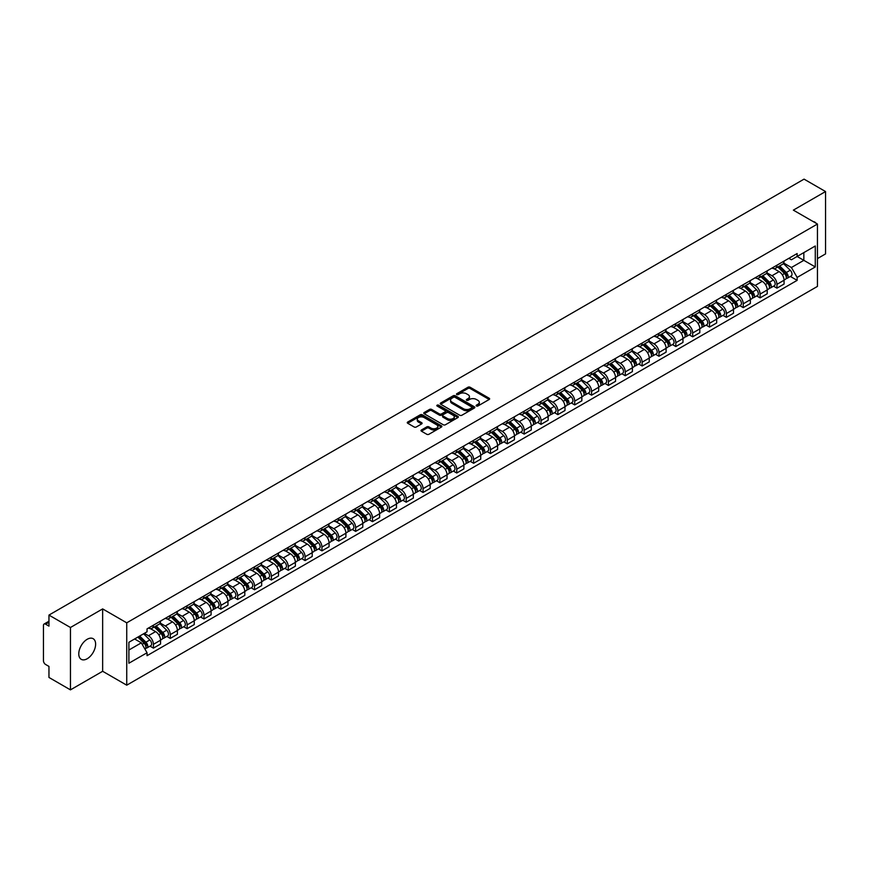 <?xml version="1.0" encoding="UTF-8"?>
<svg xmlns="http://www.w3.org/2000/svg" width="869" height="869" viewBox="0 0 869 869"><rect width="100%" height="100%" fill="white"/><g stroke="black" fill="none" stroke-linecap="round" stroke-linejoin="round"><path stroke-width="1.3" d="M476.44 405.986A1.054 0.608 0 0 0 477.928 405.986L489.193 399.479A1.499 0.869 0 0 0 489.638 398.871A1.499 0.869 0 0 0 489.193 398.252L470.107 387.237A1.499 0.869 0 0 0 467.989 387.237L456.725 393.744A1.054 0.608 0 0 0 458.202 394.602L459.668 393.755A4.801 2.77 0 0 1 466.447 393.755L468.043 394.678A4.801 2.77 0 0 1 469.445 396.633A4.801 2.77 0 0 1 468.043 398.589L466.588 399.436A1.054 0.608 0 0 0 468.065 400.294L469.521 399.447A4.801 2.77 0 0 1 476.31 399.447L477.907 400.37A4.801 2.77 0 0 1 479.308 402.325A4.801 2.77 0 0 1 477.907 404.281L476.44 405.128A1.054 0.608 0 0 0 476.44 405.986L476.44 405.128M87.204 658.745A11.916 6.876 120 0 0 94.982 648.241A11.916 6.876 120 0 0 93.157 638.693A11.916 6.876 120 0 0 87.204 639.28A11.916 6.876 120 0 0 79.416 649.784A11.916 6.876 120 0 0 81.241 659.332A11.916 6.876 120 0 0 87.204 658.745M816.034 223.224A11.916 6.876 120 0 0 814.764 222.073A11.916 6.876 120 0 0 813.134 221.552M421.443 429.97A1.499 0.869 0 0 0 420.998 430.579A1.499 0.869 0 0 0 421.443 431.187L426.798 434.283A1.499 0.869 0 0 0 428.917 434.283L441.43 427.059A1.499 0.869 0 0 0 441.865 426.451A1.499 0.869 0 0 0 441.43 425.832L422.345 414.817A1.499 0.869 0 0 0 420.216 414.817L407.713 422.041A1.499 0.869 0 0 0 407.268 422.649A1.499 0.869 0 0 0 407.713 423.268L414.176 426.994A1.499 0.869 0 0 0 416.294 426.994L421.65 423.909A1.499 0.869 0 0 0 422.095 423.29A1.499 0.869 0 0 0 421.65 422.682L418.445 420.835A4.008 2.314 0 0 1 417.272 419.195A4.008 2.314 0 0 1 419.749 417.055A4.008 2.314 0 0 1 424.115 417.554L436.683 424.811A4.008 2.314 0 0 1 437.857 426.451A4.008 2.314 0 0 1 435.38 428.591A4.008 2.314 0 0 1 431.013 428.08L428.917 426.875A1.499 0.869 0 0 0 426.798 426.875L421.443 429.97L421.443 431.187L426.798 428.124L426.798 426.875M126.733 622.823L102.651 608.908L70.454 627.494L48.957 615.089L804.053 179.133L825.55 191.549L793.354 210.135L817.447 224.039L126.733 622.823L126.733 685.185L817.447 286.412L817.447 224.039M459.766 415.241A1.499 0.869 0 0 0 461.895 415.241L474.398 408.017A1.499 0.869 0 0 0 474.843 407.409A1.499 0.869 0 0 0 474.398 406.801L455.313 395.775A1.499 0.869 0 0 0 453.194 395.775L440.681 402.999A1.499 0.869 0 0 0 440.246 403.607A1.499 0.869 0 0 0 440.681 404.226L459.766 415.241M437.444 406.214A1.054 0.608 0 0 1 438.508 406.355L457.898 417.554L445.406 424.767A1.499 0.869 0 0 1 443.277 424.767L424.191 413.742L424.191 412.514A1.499 0.869 0 0 0 423.757 413.133A1.499 0.869 0 0 0 424.191 413.742M424.191 412.514L429.547 409.429A1.499 0.869 0 0 1 431.676 409.429L439.41 413.894A1.499 0.869 0 0 0 441.528 413.894L445.08 411.841A1.499 0.869 0 0 0 445.525 411.233A1.499 0.869 0 0 0 445.08 410.624L437.031 405.964A1.054 0.608 0 0 1 438.508 405.117L457.92 416.316A1.499 0.869 0 0 1 458.354 416.924A1.499 0.869 0 0 1 457.92 417.544L457.92 416.316M70.454 627.494L70.454 689.867L48.957 677.451L48.957 666.414L45.612 664.481A3.052 1.76 -120 0 1 43.45 660.733L43.45 625.441A3.052 1.76 -120 0 1 44.08 624.04L48.957 621.226M817.447 258.593L825.55 253.911L825.55 191.549M70.454 689.867L102.651 671.281L126.733 685.185M48.957 615.089L48.957 626.125L45.612 624.192A3.052 1.76 -120 0 0 44.08 624.04M776.94 265.208A7.028 4.063 60 0 1 775.485 268.358L782.611 264.241A7.028 4.063 -120 0 0 784.066 261.091M766.816 272.768L771.965 275.745A7.028 4.063 60 0 1 776.94 284.348L784.066 280.231A7.028 4.063 -120 0 0 779.102 271.628L773.997 268.684M784.066 280.231L784.066 284.044L776.94 288.15L773.519 286.183M775.485 268.358A7.028 4.063 60 0 1 772.02 268.043M776.94 284.348L776.94 288.15M760.082 274.93A7.028 4.063 60 0 1 758.626 278.091L765.763 273.974A7.028 4.063 -120 0 0 767.218 270.813M756.671 295.905L760.082 297.882L767.218 293.765L767.218 289.964A7.028 4.063 -120 0 0 762.243 281.36L757.149 278.406M758.626 278.091A7.028 4.063 60 0 1 755.172 277.765M749.969 282.501L755.118 285.477A7.028 4.063 60 0 1 760.082 294.08L760.082 297.882M743.234 284.663A7.028 4.063 60 0 1 741.778 287.813L748.904 283.696A7.028 4.063 -120 0 0 750.36 280.546M739.812 305.638L743.234 307.615L750.36 303.498L750.36 299.696A7.028 4.063 -120 0 0 745.396 291.082L740.29 288.139M741.778 287.813A7.028 4.063 60 0 1 738.324 287.498M733.121 292.234L738.27 295.199A7.028 4.063 60 0 1 743.234 303.813L743.234 307.615M726.386 294.395A7.028 4.063 60 0 1 724.931 297.546L732.056 293.429A7.028 4.063 -120 0 0 733.512 290.279M722.965 315.371L726.386 317.348L733.512 313.231L733.512 309.418A7.028 4.063 -120 0 0 728.548 300.815L723.442 297.871M724.931 297.546A7.028 4.063 60 0 1 721.466 297.231M716.262 301.956L721.411 304.932A7.028 4.063 60 0 1 726.386 313.535L726.386 317.348M709.528 304.117A7.028 4.063 60 0 1 708.072 307.278L715.209 303.162A7.028 4.063 -120 0 0 716.664 300.001M706.117 325.104L709.528 327.07L716.664 322.953L716.664 319.151A7.028 4.063 -120 0 0 711.689 310.548L706.584 307.593M708.072 307.278A7.028 4.063 60 0 1 704.618 306.963M699.415 311.689L704.563 314.665A7.028 4.063 60 0 1 709.528 323.268L709.528 327.07M692.68 313.85A7.028 4.063 60 0 1 691.224 317L698.35 312.883A7.028 4.063 -120 0 0 699.806 309.733M689.258 334.826L692.68 336.803L699.806 332.686L699.806 328.884A7.028 4.063 -120 0 0 694.842 320.27L689.736 317.326M691.224 317A7.028 4.063 60 0 1 687.759 316.685M682.556 321.421L687.705 324.387A7.028 4.063 60 0 1 692.68 333.001L692.68 336.803M675.832 323.583A7.028 4.063 60 0 1 674.377 326.733L681.502 322.616A7.028 4.063 -120 0 0 682.958 319.466M672.41 344.558L675.832 346.535L682.958 342.419L682.958 338.606A7.028 4.063 -120 0 0 677.983 330.003L672.888 327.059M674.377 326.733A7.028 4.063 60 0 1 670.911 326.418M665.708 331.143L670.857 334.12A7.028 4.063 60 0 1 675.832 342.723L675.832 346.535M658.974 333.305A7.028 4.063 60 0 1 657.518 336.466L664.655 332.349A7.028 4.063 -120 0 0 666.11 329.188M655.552 354.291L658.974 356.257L666.11 352.141L666.11 348.339A7.028 4.063 -120 0 0 661.135 339.736L656.03 336.781M657.518 336.466A7.028 4.063 60 0 1 654.064 336.151M648.861 340.876L654.009 343.852A7.028 4.063 60 0 1 658.974 352.456L658.974 356.257M642.126 343.038A7.028 4.063 60 0 1 640.67 346.188L647.796 342.071A7.028 4.063 -120 0 0 649.252 338.921M638.704 364.013L642.126 365.99L649.252 361.873L649.252 358.071A7.028 4.063 -120 0 0 644.287 349.457L639.182 346.514M640.67 346.188A7.028 4.063 60 0 1 637.205 345.873M632.002 350.609L637.151 353.574A7.028 4.063 60 0 1 642.126 362.188L642.126 365.99M625.267 352.771A7.028 4.063 60 0 1 623.812 355.921L630.948 351.804A7.028 4.063 -120 0 0 632.404 348.654M621.856 373.746L625.267 375.723L632.404 371.606L632.404 367.793A7.028 4.063 -120 0 0 627.429 359.19L622.334 356.247M623.812 355.921A7.028 4.063 60 0 1 620.357 355.606M615.154 360.331L620.303 363.307A7.028 4.063 60 0 1 625.267 371.91L625.267 375.723M608.419 362.492A7.028 4.063 60 0 1 606.964 365.653L614.09 361.537A7.028 4.063 -120 0 0 615.545 358.376M604.998 383.479L608.419 385.445L615.545 381.328L615.545 377.526A7.028 4.063 -120 0 0 610.581 368.923L605.476 365.979M606.964 365.653A7.028 4.063 60 0 1 603.51 365.338M598.306 370.064L603.455 373.04A7.028 4.063 60 0 1 608.419 381.643L608.419 385.445M591.572 372.225A7.028 4.063 60 0 1 590.116 375.375L597.242 371.269A7.028 4.063 -120 0 0 598.698 368.108M588.15 393.201L591.572 395.178L598.698 391.061L598.698 387.259A7.028 4.063 -120 0 0 593.733 378.645L588.628 375.701M590.116 375.375A7.028 4.063 60 0 1 586.651 375.06M581.448 379.796L586.597 382.762A7.028 4.063 60 0 1 591.572 391.376L591.572 395.178M574.713 381.958A7.028 4.063 60 0 1 573.258 385.108L580.394 380.991A7.028 4.063 -120 0 0 581.85 377.841M571.302 402.934L574.713 404.911L581.85 400.794L581.85 396.981A7.028 4.063 -120 0 0 576.875 388.378L571.769 385.434M573.258 385.108A7.028 4.063 60 0 1 569.803 384.793M564.6 389.518L569.749 392.495A7.028 4.063 60 0 1 574.713 401.098L574.713 404.911M557.865 391.68A7.028 4.063 60 0 1 556.41 394.841L563.536 390.724A7.028 4.063 -120 0 0 564.991 387.563M554.444 412.666L557.865 414.632L564.991 410.516L564.991 406.714A7.028 4.063 -120 0 0 560.027 398.111L554.922 395.167M556.41 394.841A7.028 4.063 60 0 1 552.945 394.526M547.742 399.251L552.89 402.228A7.028 4.063 60 0 1 557.865 410.831L557.865 414.632M541.007 401.413A7.028 4.063 60 0 1 539.562 404.574L546.688 400.457A7.028 4.063 -120 0 0 548.143 397.296M537.596 422.388L541.018 424.365L548.143 420.248L548.143 416.447A7.028 4.063 -120 0 0 543.168 407.833L538.074 404.889M539.562 404.574A7.028 4.063 60 0 1 536.097 404.248M530.894 408.984L536.043 411.949A7.028 4.063 60 0 1 541.018 420.563L541.018 424.365M524.159 411.146A7.028 4.063 60 0 1 522.703 414.296L529.84 410.179A7.028 4.063 -120 0 0 531.285 407.029M520.737 432.121L524.159 434.098L531.285 429.981L531.285 426.179A7.028 4.063 -120 0 0 526.321 417.565L521.215 414.622M522.703 414.296A7.028 4.063 60 0 1 519.249 413.981M514.046 418.706L519.195 421.682A7.028 4.063 60 0 1 524.159 430.285L524.159 434.098M507.311 420.868A7.028 4.063 60 0 1 505.856 424.029L512.982 419.912A7.028 4.063 -120 0 0 514.437 416.762M503.89 441.854L507.311 443.82L514.437 439.703L514.437 435.901A7.028 4.063 -120 0 0 509.473 427.298L504.368 424.354M505.856 424.029A7.028 4.063 60 0 1 502.391 423.714M497.187 428.439L502.336 431.415A7.028 4.063 60 0 1 507.311 440.018L507.311 443.82M490.453 430.6A7.028 4.063 60 0 1 488.997 433.761L496.134 429.644A7.028 4.063 -120 0 0 497.589 426.483M487.042 451.576L490.453 453.553L497.589 449.436L497.589 445.634A7.028 4.063 -120 0 0 492.614 437.031L487.509 434.076M488.997 433.761A7.028 4.063 60 0 1 485.543 433.435M480.34 438.172L485.489 441.137A7.028 4.063 60 0 1 490.453 449.751L490.453 453.553M473.605 440.333A7.028 4.063 60 0 1 472.149 443.483L479.275 439.366A7.028 4.063 -120 0 0 480.731 436.216M470.183 461.309L473.605 463.286L480.731 459.169L480.731 455.367A7.028 4.063 -120 0 0 475.767 446.753L470.661 443.809M472.149 443.483A7.028 4.063 60 0 1 468.695 443.168M463.481 447.893L468.641 450.87A7.028 4.063 60 0 1 473.605 459.484L473.605 463.286M456.757 450.066A7.028 4.063 60 0 1 455.302 453.216L462.427 449.099A7.028 4.063 -120 0 0 463.883 445.949M453.336 471.041L456.757 473.008L463.883 468.891L463.883 465.089A7.028 4.063 -120 0 0 458.919 456.486L453.814 453.542M455.302 453.216A7.028 4.063 60 0 1 451.837 452.901M446.633 457.626L451.782 460.603A7.028 4.063 60 0 1 456.757 469.206L456.757 473.008M439.899 459.788A7.028 4.063 60 0 1 438.443 462.949L445.58 458.832A7.028 4.063 -120 0 0 447.035 455.671M436.488 480.763L439.899 482.74L447.035 478.623L447.035 474.822A7.028 4.063 -120 0 0 442.06 466.218L436.955 463.264M438.443 462.949A7.028 4.063 60 0 1 434.989 462.623M429.786 467.359L434.934 470.335A7.028 4.063 60 0 1 439.899 478.938L439.899 482.74M423.051 469.521A7.028 4.063 60 0 1 421.595 472.671L428.721 468.554A7.028 4.063 -120 0 0 430.177 465.404M419.629 490.496L423.051 492.473L430.177 488.356L430.177 484.554A7.028 4.063 -120 0 0 425.213 475.94L420.107 472.997M421.595 472.671A7.028 4.063 60 0 1 418.13 472.356M412.927 477.092L418.076 480.057A7.028 4.063 60 0 1 423.051 488.671L423.051 492.473M406.192 479.253A7.028 4.063 60 0 1 404.737 482.404L411.873 478.287A7.028 4.063 -120 0 0 413.329 475.137M402.781 500.229L406.192 502.195L413.329 498.089L413.329 494.276A7.028 4.063 -120 0 0 408.354 485.673L403.259 482.729M404.737 482.404A7.028 4.063 60 0 1 401.282 482.089M396.079 486.814L401.228 489.79A7.028 4.063 60 0 1 406.192 498.393L406.192 502.195M389.345 488.975A7.028 4.063 60 0 1 387.889 492.136L395.015 488.02A7.028 4.063 -120 0 0 396.47 484.859M385.923 509.951L389.345 511.928L396.47 507.811L396.47 504.009A7.028 4.063 -120 0 0 391.506 495.406L386.401 492.451M387.889 492.136A7.028 4.063 60 0 1 384.435 491.811M379.232 496.547L384.38 499.523A7.028 4.063 60 0 1 389.345 508.126L389.345 511.928M372.497 498.708A7.028 4.063 60 0 1 371.041 501.858L378.167 497.741A7.028 4.063 -120 0 0 379.623 494.591M369.075 519.684L372.497 521.661L379.623 517.544L379.623 513.742A7.028 4.063 -120 0 0 374.658 505.128L369.553 502.184M371.041 501.858A7.028 4.063 60 0 1 367.576 501.543M362.373 506.279L367.522 509.245A7.028 4.063 60 0 1 372.497 517.859L372.497 521.661M355.638 508.441A7.028 4.063 60 0 1 354.183 511.591L361.319 507.474A7.028 4.063 -120 0 0 362.775 504.324M352.227 529.417L355.638 531.393L362.775 527.277L362.775 523.464A7.028 4.063 -120 0 0 357.8 514.861L352.695 511.917M354.183 511.591A7.028 4.063 60 0 1 350.728 511.276M345.525 516.001L350.674 518.978A7.028 4.063 60 0 1 355.638 527.581L355.638 531.393M338.791 518.163A7.028 4.063 60 0 1 337.335 521.324L344.461 517.207A7.028 4.063 -120 0 0 345.916 514.046M335.369 539.149L338.791 541.115L345.916 536.999L345.916 533.197A7.028 4.063 -120 0 0 340.952 524.594L335.847 521.639M337.335 521.324A7.028 4.063 60 0 1 333.87 521.009M328.667 525.734L333.815 528.71A7.028 4.063 60 0 1 338.791 537.314L338.791 541.115M321.943 527.896A7.028 4.063 60 0 1 320.487 531.046L327.613 526.929A7.028 4.063 -120 0 0 329.069 523.779M318.521 548.871L321.943 550.848L329.069 546.731L329.069 542.929A7.028 4.063 -120 0 0 324.094 534.316L318.999 531.372M320.487 531.046A7.028 4.063 60 0 1 317.022 530.731M311.819 535.467L316.968 538.432A7.028 4.063 60 0 1 321.943 547.046L321.943 550.848M305.084 537.629A7.028 4.063 60 0 1 303.629 540.779L310.765 536.662A7.028 4.063 -120 0 0 312.221 533.512M301.662 558.604L305.084 560.581L312.221 556.464L312.221 552.651A7.028 4.063 -120 0 0 307.246 544.048L302.14 541.105M303.629 540.779A7.028 4.063 60 0 1 300.174 540.464M294.971 545.189L300.12 548.165A7.028 4.063 60 0 1 305.084 556.768L305.084 560.581M288.236 547.351A7.028 4.063 60 0 1 286.781 550.511L293.907 546.395A7.028 4.063 -120 0 0 295.362 543.234M284.815 568.337L288.236 570.303L295.362 566.186L295.362 562.384A7.028 4.063 -120 0 0 290.398 553.781L285.293 550.827M286.781 550.511A7.028 4.063 60 0 1 283.316 550.196M278.113 554.922L283.261 557.898A7.028 4.063 60 0 1 288.236 566.501L288.236 570.303M271.378 557.083A7.028 4.063 60 0 1 269.922 560.233L277.059 556.117A7.028 4.063 -120 0 0 278.514 552.966M267.967 578.059L271.378 580.036L278.514 575.919L278.514 572.117A7.028 4.063 -120 0 0 273.539 563.503L268.445 560.559M269.922 560.233A7.028 4.063 60 0 1 266.468 559.918M261.265 564.654L266.414 567.62A7.028 4.063 60 0 1 271.378 576.234L271.378 580.036M254.53 566.816A7.028 4.063 60 0 1 253.075 569.966L260.2 565.849A7.028 4.063 -120 0 0 261.656 562.699M251.108 587.792L254.53 589.769L261.656 585.652L261.656 581.839A7.028 4.063 -120 0 0 256.692 573.236L251.586 570.292M253.075 569.966A7.028 4.063 60 0 1 249.62 569.651M244.417 574.376L249.566 577.353A7.028 4.063 60 0 1 254.53 585.956L254.53 589.769M237.682 576.538A7.028 4.063 60 0 1 236.227 579.699L243.353 575.582A7.028 4.063 -120 0 0 244.808 572.421M234.261 597.524L237.682 599.491L244.808 595.374L244.808 591.572A7.028 4.063 -120 0 0 239.844 582.969L234.739 580.025M236.227 579.699A7.028 4.063 60 0 1 232.762 579.384M227.559 584.109L232.707 587.086A7.028 4.063 60 0 1 237.682 595.689L237.682 599.491M220.824 586.271A7.028 4.063 60 0 1 219.368 589.421L226.505 585.315A7.028 4.063 -120 0 0 227.96 582.154M217.413 607.246L220.824 609.223L227.96 605.106L227.96 601.305A7.028 4.063 -120 0 0 222.985 592.691L217.88 589.747M219.368 589.421A7.028 4.063 60 0 1 215.914 589.106M210.711 593.842L215.86 596.807A7.028 4.063 60 0 1 220.824 605.421L220.824 609.223M203.976 596.004A7.028 4.063 60 0 1 202.52 599.154L209.646 595.037A7.028 4.063 -120 0 0 211.102 591.887M200.554 616.979L203.976 618.956L211.102 614.839L211.102 611.026A7.028 4.063 -120 0 0 206.138 602.423L201.032 599.48M202.52 599.154A7.028 4.063 60 0 1 199.055 598.839M193.852 603.564L199.001 606.54A7.028 4.063 60 0 1 203.976 615.143L203.976 618.956M187.117 605.726A7.028 4.063 60 0 1 185.673 608.887L192.799 604.77A7.028 4.063 -120 0 0 194.254 601.609M183.707 626.712L187.128 628.678L194.254 624.561L194.254 620.759A7.028 4.063 -120 0 0 189.279 612.156L184.185 609.212M185.673 608.887A7.028 4.063 60 0 1 182.208 608.572M177.004 613.297L182.153 616.273A7.028 4.063 60 0 1 187.128 624.876L187.128 628.678M170.27 615.458A7.028 4.063 60 0 1 168.814 618.619L175.951 614.502A7.028 4.063 -120 0 0 177.395 611.341M166.848 636.434L170.27 638.411L177.395 634.294L177.395 630.492A7.028 4.063 -120 0 0 172.431 621.878L167.326 618.934M168.814 618.619A7.028 4.063 60 0 1 165.36 618.293M160.157 623.03L165.306 625.995A7.028 4.063 60 0 1 170.27 634.609L170.27 638.411M153.422 625.191A7.028 4.063 60 0 1 151.966 628.341L159.092 624.224A7.028 4.063 -120 0 0 160.548 621.074M150 646.167L153.422 648.144L160.548 644.027L160.548 640.225A7.028 4.063 -120 0 0 155.584 631.611L150.478 628.667M151.966 628.341A7.028 4.063 60 0 1 148.501 628.026M144.341 633.36L148.447 635.728A7.028 4.063 60 0 1 153.422 644.331L153.422 648.144M788.878 258.31L791.409 259.777L815.285 245.992L803.836 252.607L803.836 260.342L791.409 267.511L783.675 263.046M128.894 650.012L141.321 642.843L147.046 652.76L128.894 663.232L128.894 642.278L147.046 631.796L147.046 628.874L797.145 253.542L797.145 256.474L815.285 266.946L797.145 277.428L791.409 267.511M815.285 245.992L815.285 266.946M147.046 652.76L147.046 655.682L797.145 280.361L797.145 277.428M102.651 608.908L102.651 671.281M141.321 642.843L134.619 638.976M790.377 276.451L797.145 280.361M476.864 406.138L477.907 405.53A4.801 2.77 0 0 0 479.308 403.574L479.308 402.325M469.445 396.633L469.445 397.883A4.801 2.77 0 0 1 468.043 399.838L467.001 400.435M489.193 398.252L489.193 399.479L470.107 388.486A1.499 0.869 0 0 0 467.989 388.486L457.137 394.743M474.387 408.028L455.313 397.024A1.499 0.869 0 0 0 453.194 397.024L440.702 404.237L440.681 402.999M471.748 407.833A1.054 0.608 0 0 0 471.748 406.974L454.998 397.307A1.054 0.608 0 0 0 453.509 397.307L451.978 398.198A4.801 2.77 0 0 0 450.577 400.153A4.801 2.77 0 0 0 451.978 402.108L463.427 408.723A4.801 2.77 0 0 0 470.216 408.723L471.748 407.833L471.748 409.082A1.054 0.608 0 0 0 472.063 408.658L472.063 407.409M450.577 400.153L450.577 401.402A4.801 2.77 0 0 0 451.978 403.357L451.978 402.108M471.748 409.082L470.216 409.972A4.801 2.77 0 0 1 463.427 409.972L451.978 403.357M424.213 413.753L429.547 410.679L429.547 409.429M445.525 411.233L445.525 412.482A1.499 0.869 0 0 1 445.08 413.09L441.528 415.143A1.499 0.869 0 0 1 439.41 415.143L431.676 410.679A1.499 0.869 0 0 0 429.547 410.679M447.448 418.532A4.008 2.314 0 0 0 451.815 419.032A4.008 2.314 0 0 0 454.291 416.892A4.008 2.314 0 0 0 453.118 415.263L448.686 412.699A1.499 0.869 0 0 0 446.568 412.699L443.016 414.752A1.499 0.869 0 0 0 442.582 415.371A1.499 0.869 0 0 0 443.016 415.979L447.448 418.532L447.448 419.781A4.008 2.314 0 0 0 451.815 420.281A4.008 2.314 0 0 0 454.291 418.141L454.291 416.892M442.582 415.371L442.582 416.609A1.499 0.869 0 0 0 443.016 417.229L443.016 415.979M447.448 419.781L443.016 417.229M437.857 426.451L437.857 427.689A4.008 2.314 0 0 1 435.38 429.829A4.008 2.314 0 0 1 431.013 429.329L428.917 428.124A1.499 0.869 0 0 0 426.798 428.124M417.272 419.195L417.272 420.444A4.008 2.314 0 0 0 418.445 422.073L418.445 420.835M421.65 422.682L421.65 423.909L418.445 422.073M441.409 427.07L422.345 416.066A1.499 0.869 0 0 0 420.216 416.066L407.724 423.279L407.713 422.041M777.842 266.989L784.49 273.539A3.824 2.205 60 0 1 785.489 279.264L784.066 280.09M779.167 268.304L781.981 269.922M778.581 266.566L785.848 273.746A1.836 1.054 60 0 1 786.336 276.494A1.836 1.054 60 0 1 786.173 276.559M779.678 265.936L786.326 272.486A3.824 2.205 60 0 1 787.325 278.21A3.824 2.205 60 0 1 786.173 278.33M783.393 263.513L790.214 270.237A3.824 2.205 60 0 1 791.214 275.962L787.325 278.21M760.994 276.722L767.631 283.272A3.824 2.205 60 0 1 768.641 288.997L767.218 289.822M762.319 278.026L765.133 279.655M761.733 276.299L769 283.468A1.836 1.054 60 0 1 769.489 286.216A1.836 1.054 60 0 1 769.315 286.281M762.83 275.658L769.467 282.208A3.824 2.205 60 0 1 770.477 287.943A3.824 2.205 60 0 1 769.326 288.063M766.545 273.246L773.356 279.97A3.824 2.205 60 0 1 774.366 285.695L770.477 287.943M744.146 286.455L750.783 293.005A3.824 2.205 60 0 1 751.794 298.73L750.36 299.555M745.461 287.758L748.285 289.388M744.874 286.031L752.152 293.201A1.836 1.054 60 0 1 752.63 295.949A1.836 1.054 60 0 1 752.467 296.014M745.982 285.39L752.619 291.941A3.824 2.205 60 0 1 753.629 297.665A3.824 2.205 60 0 1 752.467 297.795M749.697 282.979L756.508 289.692A3.824 2.205 60 0 1 757.518 295.427L753.629 297.665M727.288 296.177L733.925 302.727A3.824 2.205 60 0 1 734.935 308.462L733.512 309.277M728.613 297.491L731.426 299.11M728.026 295.753L735.293 302.933A1.836 1.054 60 0 1 735.782 305.682A1.836 1.054 60 0 1 735.609 305.747M729.124 295.123L735.761 301.673A3.824 2.205 60 0 1 736.771 307.398A3.824 2.205 60 0 1 735.619 307.517M732.839 292.701L739.649 299.425A3.824 2.205 60 0 1 740.66 305.149L736.771 307.398M710.44 305.91L717.077 312.46A3.824 2.205 60 0 1 718.087 318.184L716.664 319.01M711.765 307.213L714.579 308.843M711.179 305.486L718.446 312.655A1.836 1.054 60 0 1 718.924 315.404A1.836 1.054 60 0 1 718.761 315.469M712.276 304.856L718.913 311.395A3.824 2.205 60 0 1 719.923 317.131A3.824 2.205 60 0 1 718.772 317.25M715.991 302.434L722.802 309.158A3.824 2.205 60 0 1 723.812 314.882L719.923 317.131M693.581 315.643L700.229 322.193A3.824 2.205 60 0 1 701.229 327.917L699.806 328.743M694.907 316.946L697.72 318.575M694.32 315.219L701.587 322.388A1.836 1.054 60 0 1 702.076 325.136A1.836 1.054 60 0 1 701.913 325.202M695.428 314.578L702.065 321.128A3.824 2.205 60 0 1 703.064 326.853A3.824 2.205 60 0 1 701.913 326.983M699.143 312.167L705.954 318.88A3.824 2.205 60 0 1 706.953 324.615L703.064 326.853M676.734 325.364L683.371 331.915A3.824 2.205 60 0 1 684.381 337.65L682.958 338.465M678.059 326.679L680.872 328.297M677.472 324.941L684.739 332.121A1.836 1.054 60 0 1 685.228 334.869A1.836 1.054 60 0 1 685.054 334.934M678.57 324.311L685.206 330.861A3.824 2.205 60 0 1 686.217 336.585A3.824 2.205 60 0 1 685.065 336.705M682.284 321.888L689.095 328.612A3.824 2.205 60 0 1 690.105 334.337L686.217 336.585M659.886 335.097L666.523 341.647A3.824 2.205 60 0 1 667.533 347.372L666.099 348.197M661.211 336.401L664.025 338.03M660.614 334.674L667.892 341.843A1.836 1.054 60 0 1 668.37 344.591A1.836 1.054 60 0 1 668.207 344.656M661.722 334.044L668.359 340.594A3.824 2.205 60 0 1 669.369 346.318A3.824 2.205 60 0 1 668.207 346.438M665.437 331.621L672.248 338.345A3.824 2.205 60 0 1 673.258 344.07L669.369 346.318M643.027 344.83L649.664 351.38A3.824 2.205 60 0 1 650.675 357.105L649.252 357.93M644.353 346.134L647.166 347.763M643.766 344.406L651.033 351.576A1.836 1.054 60 0 1 651.522 354.324A1.836 1.054 60 0 1 651.348 354.389M644.863 343.766L651.511 350.316A3.824 2.205 60 0 1 652.51 356.04A3.824 2.205 60 0 1 651.359 356.171M648.578 341.354L655.4 348.067A3.824 2.205 60 0 1 656.399 353.802L652.51 356.04M626.18 354.563L632.817 361.102A3.824 2.205 60 0 1 633.827 366.837L632.404 367.652M627.505 355.866L630.318 357.485M626.918 354.128L634.185 361.308A1.836 1.054 60 0 1 634.663 364.057A1.836 1.054 60 0 1 634.5 364.122M628.015 353.498L634.652 360.048A3.824 2.205 60 0 1 635.663 365.773A3.824 2.205 60 0 1 634.511 365.892M631.73 351.076L638.541 357.8A3.824 2.205 60 0 1 639.551 363.524L635.663 365.773M609.332 364.285L615.969 370.835A3.824 2.205 60 0 1 616.968 376.559L615.545 377.385M610.646 365.588L613.471 367.218M610.06 363.861L617.338 371.03A1.836 1.054 60 0 1 617.816 373.779A1.836 1.054 60 0 1 617.653 373.844M611.168 363.231L617.805 369.781A3.824 2.205 60 0 1 618.815 375.506A3.824 2.205 60 0 1 617.653 375.625M614.883 360.809L621.693 367.533A3.824 2.205 60 0 1 622.704 373.257L618.815 375.506M592.473 374.018L599.11 380.568A3.824 2.205 60 0 1 600.121 386.292L598.698 387.118M593.799 375.321L596.612 376.95M593.212 373.594L600.479 380.763A1.836 1.054 60 0 1 600.968 383.511A1.836 1.054 60 0 1 600.794 383.577M594.309 372.953L600.946 379.503A3.824 2.205 60 0 1 601.956 385.228A3.824 2.205 60 0 1 600.805 385.358M598.024 370.542L604.835 377.265A3.824 2.205 60 0 1 605.845 382.99L601.956 385.228M575.626 383.75L582.263 390.3A3.824 2.205 60 0 1 583.273 396.025L581.85 396.84M576.951 385.054L579.764 386.672M576.364 383.316L583.631 390.496A1.836 1.054 60 0 1 584.109 393.244A1.836 1.054 60 0 1 583.946 393.309M577.461 382.686L584.098 389.236A3.824 2.205 60 0 1 585.109 394.961A3.824 2.205 60 0 1 583.957 395.08M581.176 380.264L587.987 386.987A3.824 2.205 60 0 1 588.997 392.712L585.109 394.961M558.767 393.472L565.415 400.022A3.824 2.205 60 0 1 566.414 405.747L564.991 406.573M560.092 394.787L562.906 396.405M559.506 393.049L566.773 400.218A1.836 1.054 60 0 1 567.261 402.966A1.836 1.054 60 0 1 567.099 403.042M560.603 392.419L567.251 398.969A3.824 2.205 60 0 1 568.25 404.693A3.824 2.205 60 0 1 567.099 404.813M564.318 389.996L571.139 396.72A3.824 2.205 60 0 1 572.139 402.445L568.25 404.693M541.919 403.205L548.556 409.755A3.824 2.205 60 0 1 549.566 415.48L548.143 416.305M543.244 404.509L546.058 406.138M542.658 402.781L549.925 409.951A1.836 1.054 60 0 1 550.414 412.699A1.836 1.054 60 0 1 550.24 412.764M543.755 402.141L550.392 408.691A3.824 2.205 60 0 1 551.402 414.415A3.824 2.205 60 0 1 550.251 414.546M547.47 399.729L554.281 406.453A3.824 2.205 60 0 1 555.291 412.178L551.402 414.415M525.072 412.938L531.709 419.488A3.824 2.205 60 0 1 532.719 425.213L531.285 426.027M526.397 414.241L529.21 415.86M525.799 412.503L533.077 419.684A1.836 1.054 60 0 1 533.555 422.432A1.836 1.054 60 0 1 533.392 422.497M526.907 411.873L533.544 418.423A3.824 2.205 60 0 1 534.554 424.148A3.824 2.205 60 0 1 533.392 424.268M530.622 409.462L537.433 416.175A3.824 2.205 60 0 1 538.443 421.899L534.554 424.148M508.213 422.66L514.85 429.21A3.824 2.205 60 0 1 515.86 434.934L514.437 435.76M509.538 423.974L512.352 425.593M508.952 422.236L516.219 429.405A1.836 1.054 60 0 1 516.707 432.154A1.836 1.054 60 0 1 516.534 432.23M510.049 421.606L516.686 428.156A3.824 2.205 60 0 1 517.696 433.881A3.824 2.205 60 0 1 516.544 434M513.764 419.184L520.574 425.908A3.824 2.205 60 0 1 521.585 431.632L517.696 433.881M491.365 432.393L498.002 438.943A3.824 2.205 60 0 1 499.012 444.667L497.589 445.493M492.69 433.696L495.504 435.326M492.104 431.969L499.371 439.138A1.836 1.054 60 0 1 499.849 441.887A1.836 1.054 60 0 1 499.686 441.952M493.201 431.328L499.838 437.878A3.824 2.205 60 0 1 500.848 443.603A3.824 2.205 60 0 1 499.697 443.733M496.916 428.917L503.727 435.641A3.824 2.205 60 0 1 504.737 441.365L500.848 443.603M474.507 442.125L481.154 448.676A3.824 2.205 60 0 1 482.154 454.4L480.731 455.226M475.832 443.429L478.645 445.058M475.245 441.702L482.523 448.871A1.836 1.054 60 0 1 483.001 451.619A1.836 1.054 60 0 1 482.838 451.684M476.353 441.061L482.99 447.611A3.824 2.205 60 0 1 483.99 453.336A3.824 2.205 60 0 1 482.838 453.455M480.068 438.649L486.879 445.362A3.824 2.205 60 0 1 487.878 451.087L483.99 453.336M457.659 451.847L464.296 458.397A3.824 2.205 60 0 1 465.306 464.122L463.883 464.948M458.984 453.162L461.797 454.78M458.397 451.424L465.665 458.593A1.836 1.054 60 0 1 466.153 461.341A1.836 1.054 60 0 1 465.98 461.417M459.495 450.794L466.132 457.344A3.824 2.205 60 0 1 467.142 463.068A3.824 2.205 60 0 1 465.99 463.188M463.21 448.371L470.02 455.095A3.824 2.205 60 0 1 471.031 460.82L467.142 463.068M440.811 461.58L447.448 468.13A3.824 2.205 60 0 1 448.458 473.855L447.024 474.68M442.136 462.884L444.95 464.513M441.55 461.157L448.817 468.326A1.836 1.054 60 0 1 449.295 471.074A1.836 1.054 60 0 1 449.132 471.139M442.647 460.516L449.284 467.066A3.824 2.205 60 0 1 450.294 472.801A3.824 2.205 60 0 1 449.143 472.921M446.362 458.104L453.173 464.828A3.824 2.205 60 0 1 454.183 470.553L450.294 472.801M423.953 471.313L430.6 477.863A3.824 2.205 60 0 1 431.6 483.588L430.177 484.413M425.278 472.617L428.091 474.246M424.691 470.889L431.958 478.059A1.836 1.054 60 0 1 432.447 480.807A1.836 1.054 60 0 1 432.284 480.872M425.788 470.248L432.436 476.799A3.824 2.205 60 0 1 433.435 482.523A3.824 2.205 60 0 1 432.284 482.643M429.503 467.837L436.325 474.55A3.824 2.205 60 0 1 437.324 480.285L433.435 482.523M407.105 481.035L413.742 487.585A3.824 2.205 60 0 1 414.752 493.31L413.329 494.135M408.43 482.349L411.243 483.968M407.843 480.611L415.11 487.791A1.836 1.054 60 0 1 415.599 490.54A1.836 1.054 60 0 1 415.425 490.605M408.941 479.981L415.578 486.531A3.824 2.205 60 0 1 416.588 492.256A3.824 2.205 60 0 1 415.436 492.375M412.656 477.559L419.466 484.283A3.824 2.205 60 0 1 420.477 490.007L416.588 492.256M390.257 490.768L396.894 497.318A3.824 2.205 60 0 1 397.893 503.042L396.47 503.868M391.571 492.071L394.396 493.701M390.985 490.344L398.263 497.513A1.836 1.054 60 0 1 398.741 500.262A1.836 1.054 60 0 1 398.578 500.327M392.093 489.703L398.73 496.253A3.824 2.205 60 0 1 399.74 501.989A3.824 2.205 60 0 1 398.578 502.108M395.808 487.292L402.619 494.016A3.824 2.205 60 0 1 403.629 499.74L399.74 501.989M373.398 500.501L380.035 507.051A3.824 2.205 60 0 1 381.046 512.775L379.623 513.601M374.724 501.804L377.537 503.433M374.137 500.077L381.404 507.246A1.836 1.054 60 0 1 381.893 509.994A1.836 1.054 60 0 1 381.719 510.06M375.234 499.436L381.871 505.986A3.824 2.205 60 0 1 382.881 511.711A3.824 2.205 60 0 1 381.73 511.841M378.949 497.025L385.76 503.738A3.824 2.205 60 0 1 386.77 509.473L382.881 511.711M356.551 510.222L363.188 516.773A3.824 2.205 60 0 1 364.198 522.508L362.775 523.323M357.876 511.537L360.689 513.155M357.289 509.799L364.556 516.979A1.836 1.054 60 0 1 365.034 519.727A1.836 1.054 60 0 1 364.871 519.792M358.386 509.169L365.023 515.719A3.824 2.205 60 0 1 366.034 521.443A3.824 2.205 60 0 1 364.882 521.563M362.101 506.746L368.912 513.47A3.824 2.205 60 0 1 369.922 519.195L366.034 521.443M339.692 519.955L346.34 526.505A3.824 2.205 60 0 1 347.339 532.23L345.916 533.055M341.017 521.259L343.831 522.888M340.431 519.532L347.698 526.701A1.836 1.054 60 0 1 348.187 529.449A1.836 1.054 60 0 1 348.024 529.514M341.539 518.902L348.176 525.441A3.824 2.205 60 0 1 349.175 531.176A3.824 2.205 60 0 1 348.024 531.296M345.254 516.479L352.064 523.203A3.824 2.205 60 0 1 353.064 528.928L349.175 531.176M322.844 529.688L329.481 536.238A3.824 2.205 60 0 1 330.492 541.963L329.069 542.788M324.17 530.992L326.983 532.621M323.583 529.264L330.85 536.434A1.836 1.054 60 0 1 331.339 539.182A1.836 1.054 60 0 1 331.165 539.247M324.68 528.624L331.317 535.174A3.824 2.205 60 0 1 332.327 540.898A3.824 2.205 60 0 1 331.176 541.029M328.395 526.212L335.206 532.925A3.824 2.205 60 0 1 336.216 538.661L332.327 540.898M305.997 539.41L312.634 545.96A3.824 2.205 60 0 1 313.644 551.696L312.21 552.51M307.322 540.724L310.135 542.343M306.724 538.986L314.002 546.166A1.836 1.054 60 0 1 314.48 548.915A1.836 1.054 60 0 1 314.317 548.98M307.832 538.356L314.469 544.906A3.824 2.205 60 0 1 315.48 550.631A3.824 2.205 60 0 1 314.317 550.75M311.547 535.934L318.358 542.658A3.824 2.205 60 0 1 319.368 548.382L315.48 550.631M289.138 549.143L295.775 555.693A3.824 2.205 60 0 1 296.785 561.417L295.362 562.243M290.463 550.446L293.277 552.076M289.877 548.719L297.144 555.888A1.836 1.054 60 0 1 297.632 558.637A1.836 1.054 60 0 1 297.459 558.702M290.974 548.089L297.622 554.639A3.824 2.205 60 0 1 298.621 560.364A3.824 2.205 60 0 1 297.47 560.483M294.689 545.667L301.51 552.391A3.824 2.205 60 0 1 302.51 558.115L298.621 560.364M272.29 558.876L278.927 565.426A3.824 2.205 60 0 1 279.937 571.15L278.514 571.976M273.616 560.179L276.429 561.808M273.029 558.452L280.296 565.621A1.836 1.054 60 0 1 280.774 568.369A1.836 1.054 60 0 1 280.611 568.435M274.126 557.811L280.763 564.361A3.824 2.205 60 0 1 281.773 570.086A3.824 2.205 60 0 1 280.622 570.216M277.841 555.4L284.652 562.113A3.824 2.205 60 0 1 285.662 567.848L281.773 570.086M255.443 568.608L262.08 575.148A3.824 2.205 60 0 1 263.079 580.883L261.656 581.698M256.757 569.912L259.57 571.53M256.17 568.174L263.448 575.354A1.836 1.054 60 0 1 263.926 578.102A1.836 1.054 60 0 1 263.763 578.167M257.278 567.544L263.915 574.094A3.824 2.205 60 0 1 264.926 579.819A3.824 2.205 60 0 1 263.763 579.938M260.993 565.122L267.804 571.845A3.824 2.205 60 0 1 268.814 577.57L264.926 579.819M238.584 578.33L245.221 584.88A3.824 2.205 60 0 1 246.231 590.605L244.808 591.431M239.909 579.634L242.723 581.263M239.323 577.907L246.59 585.076A1.836 1.054 60 0 1 247.078 587.824A1.836 1.054 60 0 1 246.905 587.889M240.42 577.277L247.057 583.827A3.824 2.205 60 0 1 248.067 589.551A3.824 2.205 60 0 1 246.915 589.671M244.135 574.854L250.945 581.578A3.824 2.205 60 0 1 251.956 587.303L248.067 589.551M221.736 588.063L228.373 594.613A3.824 2.205 60 0 1 229.383 600.338L227.95 601.163M223.061 589.367L225.875 590.996M222.475 587.64L229.742 594.809A1.836 1.054 60 0 1 230.22 597.557A1.836 1.054 60 0 1 230.057 597.622M223.572 586.999L230.209 593.549A3.824 2.205 60 0 1 231.219 599.273A3.824 2.205 60 0 1 230.068 599.404M227.287 584.587L234.098 591.311A3.824 2.205 60 0 1 235.108 597.036L231.219 599.273M204.878 597.796L211.525 604.346A3.824 2.205 60 0 1 212.525 610.071L211.102 610.885M206.203 599.099L209.016 600.718M205.616 597.361L212.883 604.542A1.836 1.054 60 0 1 213.372 607.29A1.836 1.054 60 0 1 213.209 607.355M206.713 596.731L213.361 603.282A3.824 2.205 60 0 1 214.361 609.006A3.824 2.205 60 0 1 213.209 609.126M210.428 594.309L217.25 601.033A3.824 2.205 60 0 1 218.249 606.758L214.361 609.006M188.03 607.518L194.667 614.068A3.824 2.205 60 0 1 195.677 619.793L194.254 620.618M189.355 608.832L192.168 610.451M188.769 607.094L196.036 614.264A1.836 1.054 60 0 1 196.524 617.012A1.836 1.054 60 0 1 196.351 617.088M189.866 606.464L196.503 613.014A3.824 2.205 60 0 1 197.513 618.739A3.824 2.205 60 0 1 196.361 618.858M193.581 604.042L200.391 610.766A3.824 2.205 60 0 1 201.402 616.49L197.513 618.739M171.182 617.251L177.819 623.801A3.824 2.205 60 0 1 178.829 629.525L177.395 630.351M172.507 618.554L175.321 620.184M171.91 616.827L179.188 623.996A1.836 1.054 60 0 1 179.666 626.745A1.836 1.054 60 0 1 179.503 626.81M173.018 616.186L179.655 622.736A3.824 2.205 60 0 1 180.665 628.461A3.824 2.205 60 0 1 179.503 628.591M176.733 613.775L183.544 620.499A3.824 2.205 60 0 1 184.554 626.223L180.665 628.461M154.324 626.984L160.961 633.534A3.824 2.205 60 0 1 161.971 639.258L160.548 640.073M155.649 628.287L158.462 629.906M155.062 626.549L162.329 633.729A1.836 1.054 60 0 1 162.818 636.477A1.836 1.054 60 0 1 162.644 636.543M156.159 625.919L162.796 632.469A3.824 2.205 60 0 1 163.806 638.194A3.824 2.205 60 0 1 162.655 638.313M159.874 623.507L166.685 630.221A3.824 2.205 60 0 1 167.695 635.945L163.806 638.194M137.867 637.096L144.113 643.256A3.824 2.205 60 0 1 145.123 648.98L144.927 649.089M138.801 638.02L141.614 639.638M138.605 636.673L145.481 643.451A1.836 1.054 60 0 1 145.959 646.199A1.836 1.054 60 0 1 145.796 646.275M139.703 636.043L145.949 642.202A3.824 2.205 60 0 1 146.959 647.926A3.824 2.205 60 0 1 145.807 648.046M143.591 633.794L149.837 639.953A3.824 2.205 60 0 1 150.848 645.678L146.959 647.926M170.27 634.609L177.395 630.492M187.128 624.876L194.254 620.759M203.976 615.143L211.102 611.026M220.824 605.421L227.96 601.305M237.682 595.689L244.808 591.572M254.53 585.956L261.656 581.839M271.378 576.234L278.514 572.117M288.236 566.501L295.362 562.384M305.084 556.768L312.221 552.651M321.943 547.046L329.069 542.929M338.791 537.314L345.916 533.197M355.638 527.581L362.775 523.464M372.497 517.859L379.623 513.742M389.345 508.126L396.47 504.009M406.192 498.393L413.329 494.276M423.051 488.671L430.177 484.554M439.899 478.938L447.035 474.822M456.757 469.206L463.883 465.089M473.605 459.484L480.731 455.367M490.453 449.751L497.589 445.634M507.311 440.018L514.437 435.901M524.159 430.285L531.285 426.179M541.018 420.563L548.143 416.447M557.865 410.831L564.991 406.714M574.713 401.098L581.85 396.981M591.572 391.376L598.698 387.259M608.419 381.643L615.545 377.526M625.267 371.91L632.404 367.793M642.126 362.188L649.252 358.071M658.974 352.456L666.11 348.339M675.832 342.723L682.958 338.606M692.68 333.001L699.806 328.884M709.528 323.268L716.664 319.151M726.386 313.535L733.512 309.418M743.234 303.813L750.36 299.696M760.082 294.08L767.218 289.964M153.422 644.331L160.548 640.225M148.447 635.728L155.584 631.611M165.306 625.995L172.431 621.878M182.153 616.273L189.279 612.156M199.001 606.54L206.138 602.423M215.86 596.807L222.985 592.691M232.707 587.086L239.844 582.969M249.566 577.353L256.692 573.236M266.414 567.62L273.539 563.503M283.261 557.898L290.398 553.781M300.12 548.165L307.246 544.048M316.968 538.432L324.094 534.316M333.815 528.71L340.952 524.594M350.674 518.978L357.8 514.861M367.522 509.245L374.658 505.128M384.38 499.523L391.506 495.406M401.228 489.79L408.354 485.673M418.076 480.057L425.213 475.94M434.934 470.335L442.06 466.218M451.782 460.603L458.919 456.486M468.641 450.87L475.767 446.753M485.489 441.137L492.614 437.031M502.336 431.415L509.473 427.298M519.195 421.682L526.321 417.565M536.043 411.949L543.168 407.833M552.89 402.228L560.027 398.111M569.749 392.495L576.875 388.378M586.597 382.762L593.733 378.645M603.455 373.04L610.581 368.923M620.303 363.307L627.429 359.19M637.151 353.574L644.287 349.457M654.009 343.852L661.135 339.736M670.857 334.12L677.983 330.003M687.705 324.387L694.842 320.27M704.563 314.665L711.689 310.548M721.411 304.932L728.548 300.815M738.27 295.199L745.396 291.082M755.118 285.477L762.243 281.36M771.965 275.745L779.102 271.628M48.957 622.258L45.612 624.192M477.907 405.53L477.907 404.281M466.588 400.294L466.588 399.436M468.043 399.838L468.043 398.589M456.725 394.602L456.725 393.744M467.989 388.486L467.989 387.237M470.107 388.486L470.107 387.237M453.194 397.024L453.194 395.775M455.313 397.024L455.313 395.775M474.398 408.017L474.398 406.801M463.427 409.972L463.427 408.723M470.216 409.972L470.216 408.723M431.676 410.679L431.676 409.429M439.41 415.143L439.41 413.894M441.528 415.143L441.528 413.894M445.08 413.09L445.08 411.841M438.508 406.355L438.508 405.117M428.917 428.124L428.917 426.875M431.013 429.329L431.013 428.08M420.216 416.066L420.216 414.817M422.345 416.066L422.345 414.817M441.43 427.059L441.43 425.832M784.49 273.539L782.296 274.81M786.717 275.647L786.021 276.049M790.214 270.237L786.326 272.486M767.631 283.272L765.437 284.543M769.858 285.38L769.174 285.782M773.356 279.97L769.467 282.208M750.783 293.005L748.589 294.265M753.01 295.112L752.326 295.503M756.508 289.692L752.619 291.941M733.925 302.727L731.731 303.998M736.162 304.834L735.467 305.236M739.649 299.425L735.761 301.673M717.077 312.46L714.883 313.731M719.304 314.567L718.62 314.969M722.802 309.158L718.913 311.395M700.229 322.193L698.035 323.453M702.456 324.3L701.772 324.691M705.954 318.88L702.065 321.128M683.371 331.915L681.177 333.185M685.608 334.022L684.913 334.424M689.095 328.612L685.206 330.861M666.523 341.647L664.329 342.918M668.75 343.755L668.065 344.157M672.248 338.345L668.359 340.594M649.664 351.38L647.481 352.64M651.902 353.487L651.207 353.879M655.4 348.067L651.511 350.316M632.817 361.102L630.622 362.373M635.043 363.209L634.359 363.611M638.541 357.8L634.652 360.048M615.969 370.835L613.775 372.106M618.196 372.942L617.511 373.344M621.693 367.533L617.805 369.781M599.11 380.568L596.916 381.828M601.348 382.675L600.653 383.066M604.835 377.265L600.946 379.503M582.263 390.3L580.068 391.561M584.489 392.397L583.805 392.799M587.987 386.987L584.098 389.236M565.415 400.022L563.221 401.293M567.642 402.13L566.957 402.532M571.139 396.72L567.251 398.969M548.556 409.755L546.362 411.015M550.794 411.863L550.099 412.254M554.281 406.453L550.392 408.691M531.709 419.488L529.514 420.748M533.935 421.595L533.251 421.986M537.433 416.175L533.544 418.423M514.85 429.21L512.656 430.481M517.088 431.317L516.392 431.719M520.574 425.908L516.686 428.156M498.002 438.943L495.808 440.214M500.229 441.05L499.545 441.441M503.727 435.641L499.838 437.878M481.154 448.676L478.96 449.936M483.381 450.783L482.697 451.174M486.879 445.362L482.99 447.611M464.296 458.397L462.102 459.668M466.534 460.505L465.838 460.907M470.02 455.095L466.132 457.344M447.448 468.13L445.254 469.401M449.675 470.238L448.991 470.64M453.173 464.828L449.284 467.066M430.6 477.863L428.406 479.123M432.827 479.97L432.132 480.361M436.325 474.55L432.436 476.799M413.742 487.585L411.548 488.856M415.969 489.692L415.284 490.094M419.466 484.283L415.578 486.531M396.894 497.318L394.7 498.589M399.121 499.425L398.436 499.827M402.619 494.016L398.73 496.253M380.035 507.051L377.841 508.311M382.273 509.158L381.578 509.549M385.76 503.738L381.871 505.986M363.188 516.773L360.993 518.043M365.414 518.88L364.73 519.282M368.912 513.47L365.023 515.719M346.34 526.505L344.146 527.776M348.567 528.613L347.882 529.015M352.064 523.203L348.176 525.441M329.481 536.238L327.287 537.498M331.719 538.346L331.024 538.737M335.206 532.925L331.317 535.174M312.634 545.96L310.439 547.231M314.86 548.067L314.176 548.469M318.358 542.658L314.469 544.906M295.775 555.693L293.592 556.964M298.013 557.8L297.317 558.202M301.51 552.391L297.622 554.639M278.927 565.426L276.733 566.686M281.154 567.533L280.47 567.924M284.652 562.113L280.763 564.361M262.08 575.148L259.885 576.419M264.306 577.255L263.622 577.657M267.804 571.845L263.915 574.094M245.221 584.88L243.027 586.151M247.459 586.988L246.763 587.39M250.945 581.578L247.057 583.827M228.373 594.613L226.179 595.873M230.6 596.721L229.916 597.112M234.098 591.311L230.209 593.549M211.525 604.346L209.331 605.606M213.752 606.443L213.068 606.844M217.25 601.033L213.361 603.282M194.667 614.068L192.473 615.339M196.905 616.175L196.209 616.577M200.391 610.766L196.503 613.014M177.819 623.801L175.625 625.061M180.046 625.908L179.362 626.299M183.544 620.499L179.655 622.736M160.961 633.534L158.766 634.794M163.198 635.641L162.503 636.032M166.685 630.221L162.796 632.469M144.113 643.256L142.201 644.364M146.34 645.363L145.655 645.765M149.837 639.953L145.949 642.202"/></g></svg>
